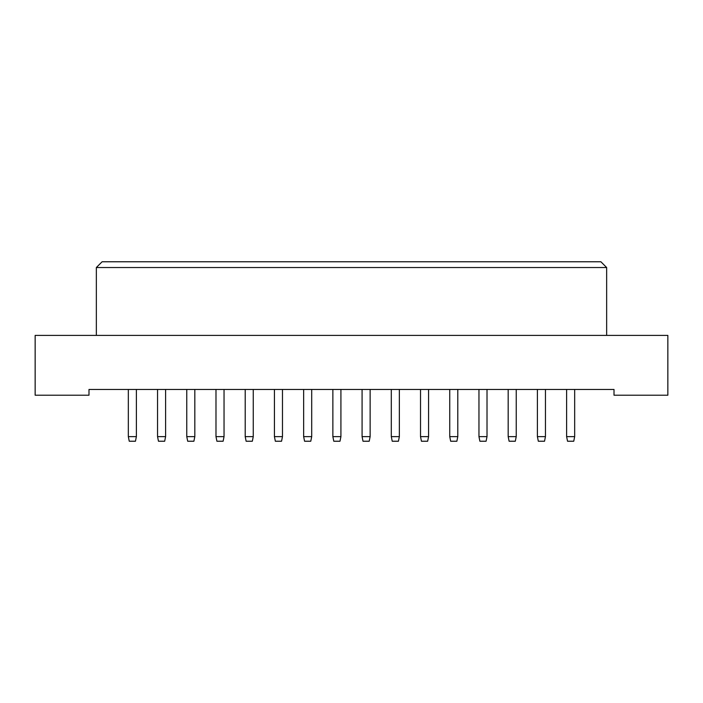 <?xml version="1.0" encoding="UTF-8"?>
<svg xmlns="http://www.w3.org/2000/svg" width="703" height="703" viewBox="0 0 703 703"><rect width="100%" height="100%" fill="white"/><g stroke="black" fill="none" stroke-linecap="round" stroke-linejoin="round"><path stroke-width="1.05" d="M35.15 395.218L88.991 395.218L88.991 389.462L614.009 389.462L614.009 395.218L667.85 395.218L667.85 335.393L35.15 335.393L35.15 395.218M96.346 267.527L102.102 261.771L600.898 261.771L606.654 267.527L96.346 267.527L96.346 335.393M606.654 267.527L606.654 335.393M128.333 389.462L128.333 436.625L136.382 436.625L136.382 389.462M136.382 436.625L135.459 441.229L129.247 441.229L128.333 436.625M165.6 389.462L165.6 436.625L164.678 441.229L158.465 441.229L157.551 436.625L157.551 389.462M157.551 436.625L165.6 436.625M186.77 389.462L186.77 436.625L194.819 436.625L194.819 389.462M194.819 436.625L193.896 441.229L187.692 441.229L186.77 436.625M245.206 389.462L245.206 436.625L253.256 436.625L253.256 389.462M253.256 436.625L252.342 441.229L246.129 441.229L245.206 436.625M303.643 389.462L303.643 436.625L311.701 436.625L311.701 389.462M311.701 436.625L310.779 441.229L304.566 441.229L303.643 436.625M362.08 389.462L362.08 436.625L370.138 436.625L370.138 389.462M370.138 436.625L369.216 441.229L363.003 441.229L362.08 436.625M420.526 389.462L420.526 436.625L428.575 436.625L428.575 389.462M428.575 436.625L427.652 441.229L421.44 441.229L420.526 436.625M478.963 389.462L478.963 436.625L487.012 436.625L487.012 389.462M487.012 436.625L486.089 441.229L479.877 441.229L478.963 436.625M537.4 389.462L537.4 436.625L545.449 436.625L545.449 389.462M545.449 436.625L544.535 441.229L538.322 441.229L537.4 436.625M224.037 389.462L224.037 436.625L223.123 441.229L216.911 441.229L215.988 436.625L215.988 389.462M215.988 436.625L224.037 436.625M282.474 389.462L282.474 436.625L281.56 441.229L275.348 441.229L274.425 436.625L274.425 389.462M274.425 436.625L282.474 436.625M340.92 389.462L340.92 436.625L339.997 441.229L333.784 441.229L332.862 436.625L332.862 389.462M332.862 436.625L340.92 436.625M399.357 389.462L399.357 436.625L398.434 441.229L392.221 441.229L391.299 436.625L391.299 389.462M391.299 436.625L399.357 436.625M457.794 389.462L457.794 436.625L456.871 441.229L450.658 441.229L449.744 436.625L449.744 389.462M449.744 436.625L457.794 436.625M516.23 389.462L516.23 436.625L515.308 441.229L509.104 441.229L508.181 436.625L508.181 389.462M508.181 436.625L516.23 436.625M574.667 389.462L574.667 436.625L573.753 441.229L567.541 441.229L566.618 436.625L566.618 389.462M566.618 436.625L574.667 436.625"/></g></svg>
